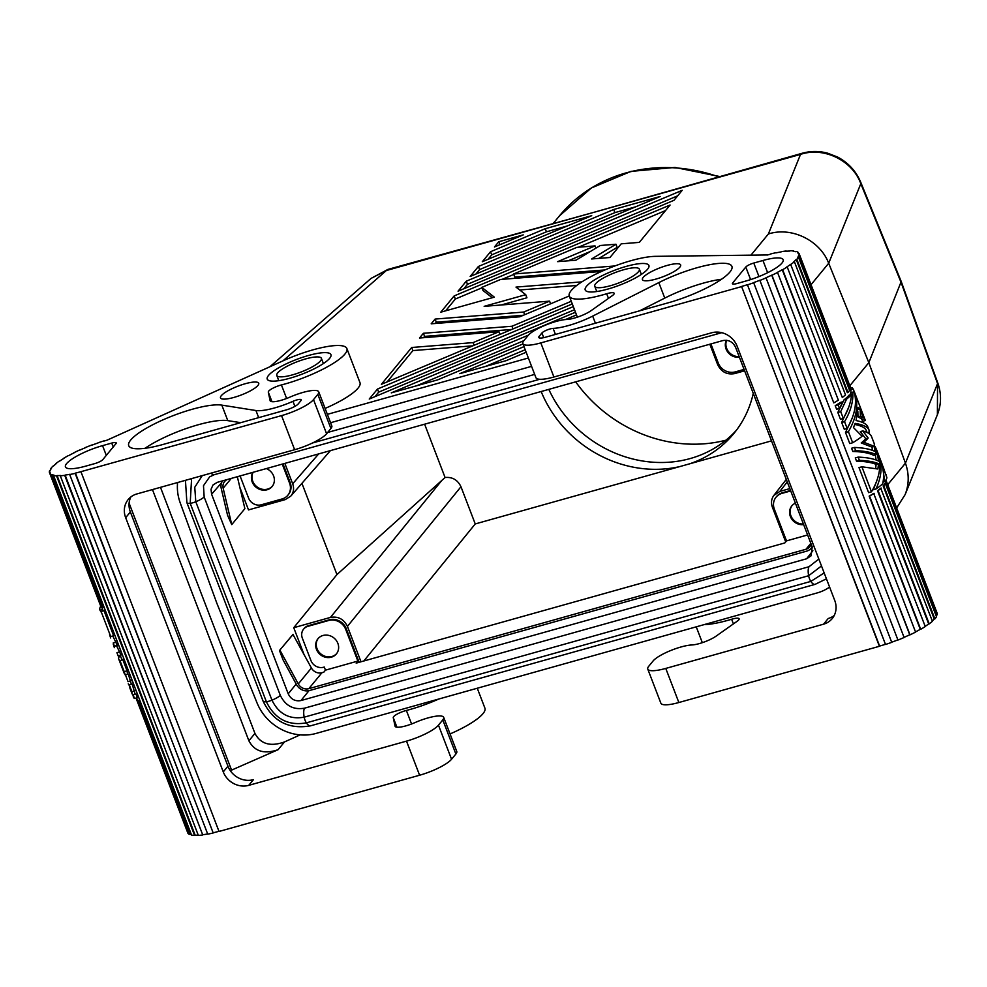 <?xml version="1.0" encoding="UTF-8"?>
<svg xmlns="http://www.w3.org/2000/svg" width="987" height="987" viewBox="0 0 987 987"><rect width="100%" height="100%" fill="white"/><g stroke="black" fill="none" stroke-linecap="round" stroke-linejoin="round"><path stroke-width="1.48" d="M300.961 700.56C295.187 701.56 290.943 699.314 288.216 693.824L211.6 494.228L211.033 489.293L213.019 484.975L217.202 482.359L722.842 340.577C728.616 339.577 732.872 341.823 735.586 347.301L812.202 546.909L811.08 555.804L806.601 558.778L300.961 700.56L309.005 690.666M790.538 490.465L782.407 492.747A13.645 12.313 -140.5 0 0 776.633 496.473L776.078 497.152A13.645 12.313 39.5 0 1 781.852 493.426L790.723 490.946M785.689 541.888L772.389 507.232C770.847 502.827 771.341 498.879 773.894 495.363L779.866 491.403L789.822 488.602M744.605 370.804L734.636 373.592C726.938 374.924 721.275 371.939 717.648 364.622L709.826 344.229M525.195 349.731L485.37 366.485M523.998 346.622L459.757 373.666L506.22 360.637L526.157 352.248M887.782 484.617L905.437 463.162L868.831 362.661L901.23 281.542L860.849 182.533A20.468 4.923 157.8 0 1 860.812 183.681C852.361 160.289 823.59 146.52 800.519 154.391A20.468 7.501 -105.7 0 1 802.123 153.281L593.434 212.452L387.965 269.402A20.468 7.501 -105.7 0 0 386.349 270.524L371.087 278.383L387.965 269.402M762.951 260.482L753.772 263.048A6.823 1.567 159 0 0 745.79 267.045L732.65 282.985A6.823 1.567 159 0 0 732.403 283.713A6.823 1.567 159 0 0 736.894 283.553L746.061 280.974A30.708 7.069 -21 0 0 783.172 259.717A30.708 7.069 -21 0 0 762.951 260.482L767.639 272.696M545.243 228.713L490.539 251.734L482.31 261.728L591.719 215.684L545.243 228.713L546.44 231.809L491.736 254.831L488.047 259.322M604.932 269.945L514.782 277.1L513.598 274.004L576.939 247.342L595.05 245.899L595.914 248.132M590.423 251.451L568.167 260.815M595.05 245.899L557.63 261.654L575.952 260.198L600.293 245.492L615.974 244.245L617.171 247.342L598.912 258.384M665.546 210.552L578.419 247.219M513.771 274.435L502.124 279.333M481.964 287.822L455.352 299.024L445.63 310.831M492.303 297.741L482.988 290.486L481.804 287.39L500.643 279.457L601.515 271.45M614.876 265.959L513.598 274.004M330.435 617.418C338.134 616.098 343.797 619.083 347.424 626.387L460.966 486.739C457.672 479.892 452.379 476.82 445.075 477.511L336.949 574.57L293.744 627.707L330.435 617.418L441.954 480.25M177.611 482.52A47.771 43.07 39.5 0 0 180.214 502.852L216.869 603.291L256.965 702.769A47.771 43.07 -140.5 0 0 316.124 733.415L817.162 592.928A47.771 43.07 39.5 0 0 829.598 587.08M937.391 414.676C941.45 404.176 941.536 393.48 937.65 382.598L937.65 382.598A20.468 4.491 160.2 0 1 937.551 383.61L937.391 414.676L905.141 494.573L896.702 507.849M466.283 281.196L458.054 291.19L673.985 200.299L682.214 190.306L466.283 281.196L467.48 284.293L463.779 288.784M849.832 385.744L868.831 362.661L828.698 263.245L860.812 183.681L901.156 282.603L937.551 383.61L905.437 463.162C909.212 473.908 909.101 484.37 905.141 494.573M771.501 440.868L475.24 523.937L460.966 486.739M615.974 244.245L591.632 258.964L609.954 257.508L621.218 243.826L639.329 242.383L670.087 205.037L454.156 295.927L455.352 299.024M363.821 660.982L475.24 523.937M704.163 624.611A51.188 11.77 159 0 0 731.626 619.256A10.24 2.356 -21 0 1 739.115 618.787A10.24 2.356 -21 0 1 737.215 621.205L716.143 636.109A16.384 3.763 159 0 1 692.467 644.918L691.184 645.004A23.885 5.49 159 0 0 669.717 650.939A23.885 5.49 159 0 0 653.123 660.932L648.817 666.176A27.303 6.28 -21 0 0 647.78 669.1A27.303 6.28 -21 0 0 665.769 668.421L823.528 624.191A20.468 18.457 -140.5 0 0 832.189 618.602A20.468 18.457 -140.5 0 0 834.731 600.441L737.153 346.24A20.468 18.457 39.5 0 0 711.664 332.779L553.904 377.009L540.814 342.908A27.303 6.28 159 0 1 522.839 343.587A27.303 6.28 159 0 1 523.863 340.663L416.884 385.695M553.904 377.009A27.303 6.28 159 0 1 535.929 377.688L522.839 343.587M811.043 284.688L828.698 263.245C819.963 240.297 791.414 226.442 768.379 233.993L800.519 154.391L386.349 270.524L282.887 360.909M284.848 463.384L292.683 483.79C294.299 488.442 293.67 492.562 290.783 496.128L285.206 499.619L248.514 509.909L239.804 487.208M689.506 463.865A116.01 104.61 -140.5 0 0 733.699 433.7A116.01 104.61 -140.5 0 0 753.266 393.357M581.911 281.863L515.991 287.094L525.738 294.681L484.161 306.34L549.574 301.146L550.586 303.811M647.632 269.155A34.126 7.847 -21 0 0 648.915 265.503A34.126 7.847 -21 0 0 620.404 268.193A34.126 7.847 -21 0 0 586.488 286.304A34.126 7.847 -21 0 0 585.205 289.956A34.126 7.847 -21 0 0 613.717 287.266A34.126 7.847 -21 0 0 647.632 269.155M523.863 340.663L528.168 335.42A23.885 5.49 159 0 1 544.762 325.426A23.885 5.49 159 0 1 566.242 319.492L567.513 319.406A16.384 3.763 159 0 0 591.188 310.597L612.261 295.693A10.24 2.356 -21 0 0 614.161 293.275A10.24 2.356 -21 0 0 606.684 293.744A51.188 11.77 159 0 1 569.277 296.075A51.188 11.77 159 0 1 599.825 272.215A51.188 11.77 159 0 1 655.331 256.349L767.701 254.942M573.324 306.612L377.49 389.051L378.675 392.147L374.986 396.638M377.49 389.051L369.249 399.044L575.483 312.237M575.68 381.846A136.49 123.067 -140.5 0 0 725.914 440.19M574.508 309.721L378.675 392.147M794.202 520.593A17.482 15.755 -140.5 0 0 795.362 521.543M548.809 389.371A116.01 104.61 -140.5 0 0 736.438 430.221M308.524 625.622L307.956 626.313A10.24 9.228 -140.5 0 0 303.626 629.101L304.181 628.423A10.24 9.228 -140.5 0 1 308.524 625.622L329.313 619.799A13.645 12.313 -140.5 0 1 346.301 628.768L359.108 662.302M293.744 627.707L303.91 654.196M360.995 661.771L347.424 626.387M613.729 209.503L478.411 266.465L470.182 276.459L660.204 196.475L613.729 209.503L614.926 212.612L479.608 269.562L475.907 274.053M635.776 206.764L614.926 212.612M336.949 574.57L301.923 483.334M227.084 479.583A8.871 7.995 39.5 0 0 224.617 481.52A8.871 7.995 39.5 0 0 223.161 488.244L231.748 524.603L227.602 515.411L221.248 488.491A10.919 9.845 39.5 0 1 222.556 480.854M812.178 546.835A10.919 9.845 39.5 0 1 811.277 548.155A10.919 9.845 39.5 0 1 806.65 551.141L309.523 690.53A10.919 9.845 -140.5 0 1 296.556 684.707L283.022 659.809L279.469 650.532L292.954 634.431L311.411 667.989A8.871 7.995 -140.5 0 0 321.947 672.727L308.82 688.667L805.947 549.278L810.833 543.331M283.01 463.902L290.129 482.446L289.561 483.124L282.27 464.112M289.561 483.124A13.645 12.313 39.5 0 1 287.871 495.227L288.438 494.549A13.645 12.313 -140.5 0 0 290.129 482.446M567.291 225.961L546.44 231.809M424.62 424.2L445.075 477.511M320.491 360.884A23.885 5.49 -21 0 0 321.392 358.33A23.885 5.49 -21 0 0 292.251 363.771A23.885 5.49 -21 0 0 277.692 372.889A23.885 5.49 -21 0 0 276.792 375.442A23.885 5.49 -21 0 0 296.754 373.555A23.885 5.49 -21 0 0 320.491 360.884M454.156 295.927L440.77 312.188L494.364 297.161L481.804 287.39M638.453 271.733A23.885 5.49 159 0 1 614.716 284.404A23.885 5.49 159 0 1 594.754 286.292A23.885 5.49 159 0 1 595.654 283.725A23.885 5.49 159 0 1 619.404 271.055A23.885 5.49 159 0 1 639.354 269.167A23.885 5.49 159 0 1 638.453 271.733M330.583 422.72L531.574 366.362M826.44 578.826L815.102 584.353A12.35 4.516 -105.7 0 1 810.821 581.405L306.352 722.854C288.204 726.025 274.867 718.98 266.367 701.732L190.195 503.321L191.589 478.609M327.363 414.355L528.366 357.997M677.674 195.821L467.48 284.293M490.539 251.734L491.736 254.831M498.768 241.741L494.438 246.997L523.233 234.881L498.768 241.741L499.915 244.702M478.411 266.465L479.608 269.562M528.403 335.148L391.271 392.875L437.734 379.847L522.974 343.957M541.147 391.531A116.01 104.61 -140.5 0 0 679.611 466.629M472.798 345.832L412.899 350.582L387.114 381.907M576.741 285.465L519.717 289.993M525.738 294.681L526.922 297.778L501.236 304.983M523.357 315.272L436.291 322.181L435.205 323.489M511.661 329.473L424.595 336.382L423.509 337.702M576.507 314.902L565.44 319.554M571.276 301.282L511.957 326.253L423.398 333.285L419.5 338.023L499.003 331.706L473.094 342.612L411.702 347.486L381.389 384.313L572.3 303.947M411.702 347.486L412.899 350.582M473.094 342.612L474.118 345.277M499.003 331.706L500.027 334.371M423.398 333.285L424.595 336.382M511.957 326.253L512.981 328.918M549.574 301.146L523.653 312.052L435.094 319.072L431.196 323.81L519.754 316.79L569.24 295.964M435.094 319.072L436.291 322.181M523.653 312.052L524.677 314.717M818.84 559.049L809.007 566.723L304.527 708.172C293.546 710.085 285.477 705.828 280.32 695.391L204.161 496.979L203.482 485.715L209.651 476.857L214.241 474.698L721.756 332.693M821.492 565.946L808.637 575.729L304.169 717.179C289.549 719.733 278.815 714.057 271.956 700.165L195.796 501.754L194.76 487.282L202.273 475.611M312.509 442.978L539.704 379.279M327.659 432.454L534.67 374.406M824.17 572.929L810.821 581.405A6.823 2.505 -105.7 0 1 808.637 575.729A12.35 4.516 -105.7 0 1 809.007 566.723M325.093 408.433A51.188 11.77 -21 0 0 359.971 382.648L346.869 348.547A51.188 11.77 -21 0 0 283.602 360.576L107.052 440.177A47.092 10.832 159 0 0 104.079 441.041L104.289 440.979M442.781 719.918L455.871 754.019A23.885 5.49 -21 0 0 456.771 751.452L443.681 717.352A23.885 5.49 -21 0 1 442.781 719.918L438.462 725.149A27.303 6.28 -21 0 1 406.508 741.126L248.736 785.356A20.468 18.457 39.5 0 1 223.259 771.896L125.67 517.694A20.468 18.457 -140.5 0 1 128.211 499.533A20.468 18.457 -140.5 0 1 136.885 493.944L294.644 449.714A27.303 6.28 159 0 0 326.598 433.737L330.916 428.494A23.885 5.49 -21 0 0 331.817 425.94L318.727 391.839A23.885 5.49 -21 0 0 291.005 396.663L289.154 397.453A16.384 3.763 -21 0 1 270.142 400.759A16.384 3.763 -21 0 1 270.105 400.636L270.204 400.895M271.968 401.684L268.304 392.135A10.24 2.356 159 0 1 281.418 384.942A51.188 11.77 -21 0 0 346.869 348.547M129.112 503.185L231.575 770.119L278.124 749.676C264.294 754.426 254.547 751.465 248.884 740.781L254.942 733.415L160.486 487.331M254.942 733.415C260.63 744.087 270.487 746.925 284.503 741.928L300.159 734.883M255.941 410.53A33.435 7.699 159 0 0 292.966 401.327A6.897 1.592 159 0 1 301.257 399.809A6.897 1.592 159 0 1 300.998 400.549L298.222 403.93A10.24 2.356 159 0 1 286.242 409.913L165.458 443.78A52.595 12.103 159 0 1 128.717 445.668A52.595 12.103 159 0 1 164.311 419.278A52.595 12.103 159 0 1 221.828 405.126L255.941 410.53L258.668 417.637M257.952 385.423A20.468 4.713 159 0 1 237.608 396.293A20.468 4.713 159 0 1 220.496 397.909A20.468 4.713 159 0 1 221.273 395.713A20.468 4.713 159 0 1 241.618 384.844A20.468 4.713 159 0 1 258.73 383.24A20.468 4.713 159 0 1 257.952 385.423M111.728 443.077L102.562 445.643A30.708 7.069 159 0 0 65.45 466.9A30.708 7.069 159 0 0 85.672 466.148L94.851 463.582A6.823 1.567 -21 0 0 102.833 459.584L115.972 443.644A6.823 1.567 -21 0 0 116.219 442.904A6.823 1.567 -21 0 0 111.728 443.077L113.221 446.975M326.598 433.737L313.508 399.636A27.303 6.28 159 0 1 281.554 415.613L81.168 471.613A47.092 10.832 159 0 1 75.431 473.106L75.16 473.365A47.771 10.993 159 0 1 69.695 474.537L207.739 834.151A47.771 10.993 159 0 0 213.204 832.979L75.16 473.365M313.508 399.636L317.826 394.393A23.885 5.49 -21 0 0 318.727 391.839M268.304 392.135L270.105 400.636M51.287 474.772L51.904 474.5L103.03 607.708L102.426 607.98L51.287 474.772A47.771 10.993 159 0 1 49.893 473.674L50.522 473.427A47.092 10.832 159 0 1 50.152 472.773A47.092 10.832 159 0 1 49.992 472.008L49.35 472.242A47.771 10.993 159 0 1 49.683 470.491L50.312 470.281A47.092 10.832 159 0 1 51.497 468.27L50.88 468.455A47.771 10.993 159 0 1 52.916 466.172L53.508 466.024A47.092 10.832 159 0 1 56.308 463.569L55.765 463.68A47.771 10.993 159 0 1 59.343 461.052L59.849 460.978A47.092 10.832 159 0 1 64.044 458.289L63.612 458.313A47.771 10.993 159 0 1 68.473 455.538L68.831 455.538A47.092 10.832 159 0 1 74.111 452.811L73.828 452.762A47.771 10.993 159 0 1 79.577 450.047L79.787 450.134A47.092 10.832 159 0 1 85.733 447.567L85.61 447.456A47.771 10.993 159 0 1 91.816 445.014L91.853 445.174A47.092 10.832 159 0 1 98.009 442.978L98.058 442.793A47.771 10.993 159 0 1 104.227 440.831M69.695 474.537L70.04 474.266A47.092 10.832 159 0 1 65.13 475.068L64.71 475.352A47.771 10.993 159 0 1 60.293 475.783L60.787 475.5A47.092 10.832 159 0 1 57.086 475.549L56.543 475.833A47.771 10.993 159 0 1 53.52 475.487L54.1 475.203A47.092 10.832 159 0 1 51.904 474.5M329.67 358.318A34.126 7.847 -21 0 0 330.941 354.654A34.126 7.847 -21 0 0 302.441 357.343A34.126 7.847 -21 0 0 268.513 375.455A34.126 7.847 -21 0 0 267.23 379.119A34.126 7.847 -21 0 0 295.742 376.417A34.126 7.847 -21 0 0 329.67 358.318M240.717 422.67L227.787 420.635A52.595 12.103 159 0 0 145.064 448.283M134.775 690.875L131.888 691.677L132.098 693.849L129.482 687.038L129.285 684.879L132.159 684.077L135.194 694.317M120.685 656.528L118.748 657.071A49.819 11.462 -21 0 0 118.773 659.143A49.819 11.462 -21 0 0 119.945 660.574L122.832 659.76A47.092 10.832 159 0 1 121.315 658.156L120.217 655.306M122.832 659.76L127.076 670.827L127.508 674.269M136.009 694.095L137.378 697.673L134.503 698.488L133.122 694.897L136.009 694.095M103.993 610.682L113.616 635.739L110.729 636.553L101.106 611.496L103.993 610.682M112.802 635.973L117.317 645.412L114.443 646.214L113.197 642.993L116.084 642.192M116.515 645.634L121.031 655.072L118.144 655.886L116.91 652.666L119.797 651.852M100.933 606.635L100.403 606.783A49.819 11.462 -21 0 0 99.934 610.065A49.819 11.462 -21 0 0 99.995 610.225L102.673 609.485A47.092 10.832 159 0 1 102.475 609.09L101.957 607.721M102.673 609.485L103.179 610.916M130.926 680.845L128.039 681.659L125.435 674.861L128.31 674.047L131.357 684.299M138.192 701.165A47.771 10.993 159 0 1 136.798 700.079L187.937 833.287A47.771 10.993 159 0 0 189.331 834.385L138.192 701.165L138.809 700.893A47.092 10.832 159 0 1 137.427 699.82L136.798 700.079L136.255 698.648A47.771 10.993 159 0 1 136.28 697.982M138.809 700.893L189.948 834.114A47.092 10.832 159 0 0 191.392 834.644M132.098 693.849L133.072 695.403M131.888 691.677L129.285 684.879M127.076 670.827L124.202 671.629L119.945 660.574M124.202 671.629L125.374 675.355M134.503 698.488A49.819 11.462 -21 0 1 133.331 697.056L133.122 694.897M119.871 655.405L120.143 656.676M110.729 636.553L101.106 611.496M118.144 655.886L116.91 652.666M113.308 644.301L114.356 647.645M114.443 646.214L113.197 642.993M109.594 634.641L110.643 637.972M99.995 610.225L101.056 611.989M128.039 681.659L125.435 674.861M128.248 683.818L129.223 685.373M189.331 834.385L189.948 834.114M56.543 475.833L194.587 835.446A47.771 10.993 159 0 1 191.564 835.101L53.52 475.487M198.251 835.15A47.092 10.832 159 0 1 195.13 835.162L194.587 835.446M195.13 835.162L57.086 475.549M64.71 475.352L202.754 834.965A47.771 10.993 159 0 1 198.338 835.397L60.293 475.783M202.754 834.965L65.13 475.068M207.665 833.966A47.092 10.832 159 0 1 203.174 834.681M75.431 473.106L213.204 832.979M218.966 831.301A47.092 10.832 159 0 1 213.476 832.732M80.983 471.848L219.028 831.461L419.598 775.227A27.303 6.28 -21 0 0 451.552 759.25L455.871 754.019M248.736 785.356L253.437 779.656A20.468 18.457 39.5 0 1 227.948 766.196L130.37 511.982A20.468 18.457 -140.5 0 1 130.876 496.942M102.426 607.98A47.771 10.993 159 0 1 101.019 606.894L49.35 472.242M231.575 770.119A30.708 7.069 -21 0 0 230.168 770.452M152.454 489.577L248.884 740.781M443.681 717.352A23.885 5.49 -21 0 0 415.959 722.176L414.096 722.965A16.384 3.763 -21 0 1 395.096 726.284A16.384 3.763 -21 0 1 395.059 726.148L393.258 717.648A10.24 2.356 159 0 1 406.373 710.455A51.188 11.77 -21 0 0 438.857 699.006M450.047 733.946A51.188 11.77 -21 0 0 484.913 708.16L477.276 688.235M823.528 624.191L828.229 618.491A20.468 18.457 -140.5 0 0 834.225 615.493M647.78 669.1L660.871 703.2A27.303 6.28 -21 0 0 678.859 702.522L879.417 646.288L741.57 286.452L879.614 646.066A47.092 10.832 -21 0 0 885.45 644.314M540.814 342.908L741.373 286.674M741.57 286.452A47.092 10.832 -21 0 0 747.566 284.651L747.467 284.848A47.771 10.993 -21 0 0 753.686 282.751L891.73 642.364A47.771 10.993 -21 0 1 885.512 644.462L747.467 284.848M753.686 282.751L891.73 642.364M891.742 642.192A47.092 10.832 -21 0 0 897.886 639.897L759.842 280.271A47.092 10.832 -21 0 1 753.698 282.578M897.886 639.897L759.842 280.271M759.928 280.419A47.771 10.993 -21 0 0 766.06 277.89L904.104 637.503A47.771 10.993 -21 0 1 897.973 640.032M904.043 637.355A47.092 10.832 -21 0 0 909.755 634.777L771.711 275.163A47.092 10.832 -21 0 1 765.887 277.791L766.06 277.89M910.002 634.851L771.957 275.225A47.771 10.993 -21 0 0 777.534 272.474L915.578 632.099A47.771 10.993 -21 0 1 910.002 634.851L909.755 634.777M790.636 264.331L842.293 397.453L790.636 264.331A47.092 10.832 -21 0 1 786.75 266.983L787.219 266.934A47.771 10.993 -21 0 1 782.654 269.698L833.793 402.906L782.247 269.71A47.092 10.832 -21 0 1 777.201 272.449L777.534 272.474M840.443 419.253L837.827 412.455L844.008 399.858A47.092 10.832 -21 0 0 849.116 395.096L851.559 394.418C850.88 402.388 848.141 410.395 843.317 418.451L840.443 419.253M867.03 432.454L866.253 430.418C865.13 427.741 861.293 425.755 854.754 424.447M867.425 432.651L869.202 432.146L869.004 429.987C867.696 426.915 863.082 424.706 855.149 423.361L853.471 427.581L862.07 436.279A49.819 11.462 159 0 1 852.657 442.756L849.77 443.57L845.526 432.503L852.509 417.378M863.317 422.794L861.281 417.933M862.737 421.264L865.365 420.524L861.589 410.703L860.565 409.26L862.848 417.489L860.368 418.192L857.987 416.847L857.839 411.394M836.594 409.235L835.212 405.657A47.092 10.832 -21 0 0 840.369 402.462L843.021 401.709L839.468 408.421L836.594 409.235M872.385 450.319L872.014 447.111L861.232 442.941A47.092 10.832 -21 0 0 865.722 438.709L860.306 431.603L862.761 430.912C867.647 432.294 870.546 434.132 871.472 436.427L874.1 443.249L876.148 454.662C871.805 452.404 864.994 451.071 855.692 450.664L852.805 451.478L851.571 448.258L854.446 447.444L855.692 450.664M868.609 492.636L858.986 467.579L861.873 466.777L871.484 491.834L868.609 492.636M875.679 468.443L876.111 464.383C871.657 462.471 865.118 461.398 856.519 461.139L855.285 457.919L858.159 457.104L859.393 460.337L856.519 461.139M876.098 459.991L875.346 454.884M876.148 454.662L873.692 455.352C869.35 453.058 862.391 451.762 852.805 451.478M875.975 488.997C881.514 476.807 882.538 465.864 879.047 456.142L881.65 462.94C883.97 469.109 884.315 476.055 882.699 483.778A49.819 11.462 159 0 1 875.975 488.997L873.31 489.749L876.838 480.731M841.677 422.473L844.551 421.671L847.167 428.469L844.292 429.283L841.677 422.473L848.672 407.347M850.473 394.714L850.412 393.159A47.092 10.832 -21 0 0 850.794 390.161L850.152 388.508M798.693 253.782L798.138 252.364A47.771 10.993 -21 0 0 796.324 251.451L795.719 251.722A47.092 10.832 -21 0 0 793.129 251.204L793.832 251.29M791.155 264.245A47.771 10.993 -21 0 0 794.375 261.678L793.807 261.802A47.092 10.832 -21 0 0 796.225 259.458L847.364 392.666L847.969 392.505L796.83 259.285A47.771 10.993 -21 0 0 798.446 257.126L797.817 257.323A47.092 10.832 -21 0 0 798.582 255.448L849.708 388.656L850.35 388.434A47.771 10.993 -21 0 0 850.251 386.842L799.112 253.622L798.471 253.869A47.092 10.832 -21 0 0 798.471 253.856A47.092 10.832 -21 0 0 797.521 252.623L798.138 252.364M915.517 631.927A47.092 10.832 -21 0 0 920.291 629.324L869.152 496.116A47.092 10.832 -21 0 0 873.668 493.389L925.263 626.548A47.771 10.993 -21 0 1 920.698 629.311L920.291 629.324M925.189 626.35A47.092 10.832 -21 0 0 928.681 623.944L877.542 490.736A47.092 10.832 -21 0 0 880.725 488.207L932.419 621.292A47.771 10.993 -21 0 1 929.199 623.858L878.072 490.638A47.771 10.993 -21 0 0 881.292 488.084M932.32 621.008A47.092 10.832 -21 0 0 934.27 619.071L883.131 485.851A47.092 10.832 -21 0 0 884.734 483.716L885.351 483.531L936.49 616.739A47.771 10.993 -21 0 1 934.874 618.911L883.735 485.69A47.771 10.993 -21 0 0 885.351 483.531M936.268 616.159A47.092 10.832 -21 0 0 936.626 615.061L885.487 481.853A47.092 10.832 -21 0 0 885.499 480.681M882.896 466.16L886.881 477.708A49.819 11.462 159 0 1 884.771 481.631L882.23 464.581M884.771 481.631L883.032 482.112M851.559 394.418A49.819 11.462 159 0 1 846.55 399.143L840.714 411.653L837.827 412.455M846.55 399.143L844.008 399.858M840.714 411.653L843.317 418.451M886.079 474.611L886.536 476.227M845.526 432.503L848.401 431.689L852.657 442.756M848.401 431.689C856.667 417.439 858.776 404.473 854.717 392.777L854.063 391.197M852.99 389.112L852.163 387.755L850.387 388.261M862.848 417.489L860.43 416.156L860.096 408.815L858.011 407.409L856.062 420.536C862.712 421.918 866.623 424.003 867.77 426.766L869.004 429.987M860.096 408.815L857.974 409.42M860.43 416.156L857.987 416.847M864.353 418.796L861.799 419.512M843.021 401.709A49.819 11.462 159 0 1 838.099 404.843L839.468 408.421M838.099 404.843L835.212 405.657M854.446 447.444C863.748 447.851 870.571 449.184 874.914 451.441L874.519 446.408L872.014 447.111M874.519 446.408L863.748 442.238L861.232 442.941M865.722 438.709L868.165 438.018A49.819 11.462 159 0 1 863.748 442.238M868.165 438.018L862.761 430.912M858.159 457.104C867.462 457.512 874.285 458.844 878.627 461.114L876.567 449.702L877.813 452.922C881.86 464.618 879.75 477.585 871.484 491.834M876.567 449.702L875.148 446.593M861.873 466.777L877.912 469.022L878.553 463.705C874.137 461.805 867.746 460.682 859.393 460.337M878.553 463.705L876.111 464.383M879.047 456.142L878.381 454.563M844.551 421.671C850.498 411.678 853.261 401.943 852.879 392.468A49.819 11.462 159 0 0 853.348 389.186A49.819 11.462 159 0 0 853.274 389.026L850.646 389.766M853.373 389.273L853.484 389.557C857.53 401.253 855.433 414.219 847.167 428.469M852.879 392.468L850.412 393.159M793.684 250.92A47.771 10.993 -21 0 0 790.291 250.772L789.773 251.056A47.092 10.832 -21 0 0 785.738 251.29L786.281 251.241M786.195 251.006A47.771 10.993 -21 0 0 781.482 251.636L781.099 251.907A47.092 10.832 -21 0 0 775.942 252.894L776.251 252.635A47.771 10.993 -21 0 0 770.588 253.98L770.366 254.227A47.092 10.832 -21 0 0 767.454 255.004L767.639 254.782M850.35 388.434L799.211 255.226A47.771 10.993 -21 0 0 799.112 253.622M798.582 255.448L799.211 255.226M847.969 392.505A47.771 10.993 -21 0 0 849.585 390.334L798.446 257.126M842.293 397.453A47.771 10.993 -21 0 0 845.514 394.886L794.375 261.678M833.793 402.906A47.771 10.993 -21 0 0 838.358 400.142L787.219 266.934M869.152 496.116L869.559 496.091A47.771 10.993 -21 0 0 874.137 493.327M869.559 496.091L920.698 629.311M885.919 480.064L937.156 613.248A47.771 10.993 -21 0 1 937.255 614.839L886.129 481.631A47.771 10.993 -21 0 0 886.018 480.027M886.129 481.631L885.487 481.853M936.626 615.061L937.255 614.839M539.778 338.023L539.149 336.37L541.925 332.989A6.897 1.592 -21 0 1 546.872 330.053A6.897 1.592 -21 0 1 553.115 328.387A33.435 7.699 -21 0 0 592.681 316.111L658.822 282.603L664.769 298.099L639.675 310.806M539.149 336.37A10.24 2.356 -21 0 0 538.766 337.468A10.24 2.356 -21 0 0 545.503 337.221L670.444 302.182A52.595 12.103 -21 0 0 731.91 266.379A52.595 12.103 -21 0 0 658.822 282.603M679.87 267.119A20.468 4.713 -21 0 0 680.648 264.935A20.468 4.713 -21 0 0 663.535 266.552A20.468 4.713 -21 0 0 643.191 277.409A20.468 4.713 -21 0 0 642.414 279.605A20.468 4.713 -21 0 0 659.526 277.989A20.468 4.713 -21 0 0 679.87 267.119M721.509 279.259A52.595 12.103 -21 0 0 664.769 298.099M237.336 476.709L244.875 508.663L231.748 524.603M726.629 340.305A11.943 10.771 -140.5 0 0 726.654 348.362A11.943 10.771 -140.5 0 0 739.152 356.603M726.383 340.281A11.943 10.771 -140.5 0 0 726.087 349.053A11.943 10.771 -140.5 0 0 739.386 357.22M744.075 369.422L735.204 371.902A13.645 12.313 -140.5 0 1 718.215 362.932L710.911 343.92M266.33 468.578A11.943 10.771 39.5 0 1 273.596 475.931A11.943 10.771 39.5 0 1 272.116 486.517A11.943 10.771 39.5 0 1 261.37 489.873A11.943 10.771 39.5 0 1 252.191 481.927A11.943 10.771 39.5 0 1 252.956 472.329M240.075 475.944L248.564 498.053A10.24 9.228 39.5 0 0 261.308 504.789L282.097 498.953A13.645 12.313 39.5 0 0 287.871 495.227M272.387 486.172A11.943 10.771 39.5 0 1 252.758 481.249A11.943 10.771 39.5 0 1 253.153 472.279M346.301 628.768L345.734 629.447L357.874 661.068L356.184 663.128L784.825 542.936L786.516 540.876L807.625 534.966M357.874 661.068L325.463 670.161L323.773 672.209L321.947 672.727M279.469 650.532L293.127 634.357M311.411 667.989L298.284 683.942L280 650.297M811.117 544.071A8.871 7.995 39.5 0 1 809.698 546.86A8.871 7.995 39.5 0 1 805.947 549.278M298.284 683.942A8.871 7.995 -140.5 0 0 308.82 688.667M345.734 629.447A13.645 12.313 -140.5 0 0 328.745 620.478L307.956 626.313M303.626 629.101A10.24 9.228 -140.5 0 0 302.355 638.182L310.917 660.5A10.24 9.228 39.5 0 0 324.267 667.039L325.463 670.161M318.221 638.404A11.943 10.771 -140.5 0 0 317.024 648.656A11.943 10.771 -140.5 0 0 336.653 653.579M337.862 643.339A11.943 10.771 -140.5 0 0 328.683 635.381A11.943 10.771 -140.5 0 0 317.937 638.749A11.943 10.771 -140.5 0 0 316.457 649.335A11.943 10.771 -140.5 0 0 325.624 657.28A11.943 10.771 -140.5 0 0 336.382 653.925A11.943 10.771 -140.5 0 0 337.862 643.339M776.078 497.152A13.645 12.313 39.5 0 0 774.376 509.255L786.516 540.876M803.652 524.628A11.943 10.771 39.5 0 1 790.353 516.46A11.943 10.771 39.5 0 1 791.833 505.862A11.943 10.771 39.5 0 1 795.411 503.148M803.418 524.011A11.943 10.771 39.5 0 1 790.908 515.769A11.943 10.771 39.5 0 1 792.117 505.529M729.948 353.186A17.482 15.755 -140.5 0 0 731.096 354.136M256.052 486.06A17.482 15.755 -140.5 0 0 257.2 487.01M320.306 653.468A17.482 15.755 -140.5 0 0 321.466 654.418M812.869 550.721L806.601 558.778M787.256 481.903L779.866 491.403M318.702 453.897L292.683 483.79M606.684 293.744L608.461 298.382M732.65 282.985L733.082 284.096M288.216 693.824L296.186 684.028M221.544 482.803L211.6 494.228M751.07 255.016L768.379 233.993M815.102 584.353L310.634 725.803C288.747 729.664 272.893 721.411 263.048 701.066L186.888 502.654A12.35 2.838 -21 0 0 190.195 503.321A6.823 1.567 -21 0 0 195.796 501.754A12.35 2.838 -21 0 0 204.161 496.979M211.058 473.143A12.35 4.516 74.3 0 0 214.241 474.698M715.92 332.101A12.35 4.516 74.3 0 0 718.709 333.248M310.634 725.803A12.35 4.516 -105.7 0 1 306.352 722.854A6.823 2.505 -105.7 0 1 304.169 717.179A12.35 4.516 -105.7 0 1 304.527 708.172M263.048 701.066A12.35 2.838 -21 0 0 266.367 701.732A6.823 1.567 -21 0 0 271.956 700.165A12.35 2.838 -21 0 0 280.32 695.391M286.625 398.477L281.418 384.942M278.124 749.676L284.503 741.928M745.79 267.045L750.613 279.605M292.966 401.327L294.903 406.385M221.828 405.126L227.787 420.635M102.562 445.643L106.3 455.389M330.916 428.494L317.826 394.393M294.644 449.714L281.554 415.613M406.508 741.126L419.598 775.227M223.259 771.896L227.948 766.196M125.67 517.694L130.37 511.982M396.922 727.197L393.258 717.648M438.462 725.149L451.552 759.25M411.579 723.989L406.373 710.455M731.626 619.256L733.415 623.895M665.769 668.421L678.859 702.522M553.115 328.387L555.434 334.433M541.925 332.989L543.714 337.665M592.681 316.111L595.408 323.218M753.772 263.048L758.966 276.57M223.161 488.244L231.254 478.424M329.313 619.799L328.745 620.478M782.407 492.747L781.852 493.426M718.425 176.747A156.958 141.523 -140.5 0 0 559.543 215.771L553.621 222.963M860.849 182.533C856.173 171.269 848.388 162.756 837.507 157.007L827.674 153.195C819.074 150.9 810.549 150.925 802.123 153.281M330.423 450.615L290.783 496.128M937.65 382.598L901.23 281.542M569.277 296.075L577.37 317.16M269.957 366.72L371.087 278.383M786.294 479.411L773.894 495.363M594.754 286.292L596.765 291.523M186.888 502.654L185.445 480.324M323.403 363.561L321.392 358.33M50.152 472.773L50.423 473.464M136.576 697.895L137.329 699.869M124.399 673.8L118.773 659.143M696.242 626.831L702.325 642.673M854.717 392.777L865.291 420.314M811.277 548.155L812.239 546.995M278.803 380.674L276.792 375.442M639.354 269.167L641.365 274.398M559.543 215.771L591.386 187.949L631.051 171.368L675.009 167.445L719.412 176.476"/></g></svg>
